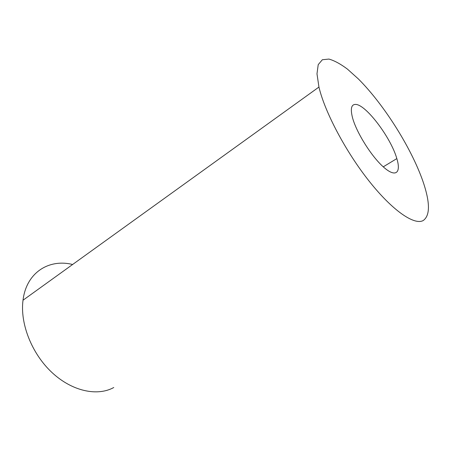 <?xml version="1.0" encoding="UTF-8"?>
<svg xmlns="http://www.w3.org/2000/svg" width="451" height="451" viewBox="0 0 451 451"><rect width="100%" height="100%" fill="white"/><g stroke="black" fill="none" stroke-linecap="round" stroke-linejoin="round"><path stroke-width="0.68" d="M355.388 104.418C365.524 103.961 390.927 137.566 396.829 158.594C401.311 173.094 395.64 177.936 383.468 167.028C371.353 156.345 356.245 132.166 352.44 117.412C350.32 108.832 351.301 104.502 355.388 104.418M423.286 220.483C429.91 215.696 430.136 203.66 423.963 184.38C413.02 150.628 384.692 105.207 358.325 78.902L347.439 69.116C340.528 63.941 334.354 60.592 328.931 59.07L322.347 59.746L318.22 64.64L316.985 73.823L318.947 87.06C324.748 111.955 345.878 151.953 369.403 181.477C392.939 211.079 414.593 225.562 423.286 220.483M72.617 264.495C49.114 258.603 26.4 272.342 23.018 300.219C19.906 323.395 31.694 353.59 51.904 372.453C72.109 391.367 97.399 396.564 113.759 387.522M383.254 166.836L396.829 158.594M23.018 300.219L318.947 87.06"/></g></svg>
